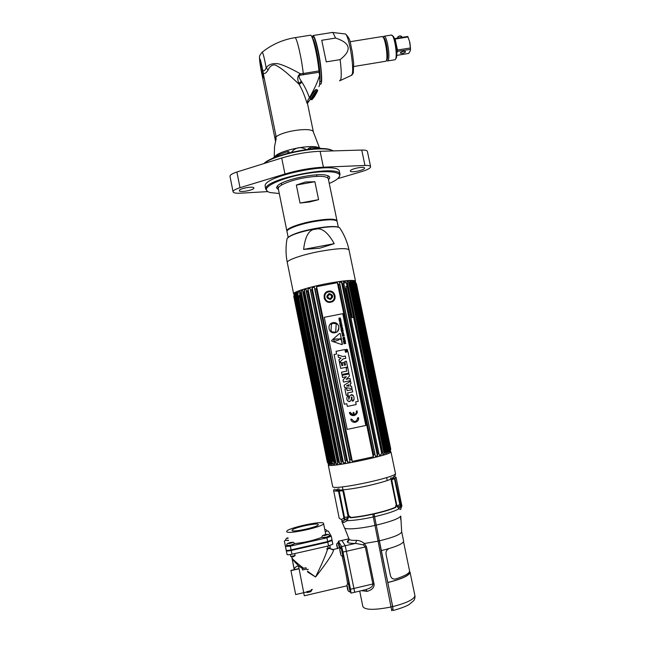 <?xml version="1.0" encoding="UTF-8"?>
<svg xmlns="http://www.w3.org/2000/svg" width="645" height="645" viewBox="0 0 645 645"><rect width="100%" height="100%" fill="white"/><g stroke="black" fill="none" stroke-linecap="round" stroke-linejoin="round"><path stroke-width="0.97" d="M328.757 464.352L328.337 465.093C329.361 468.028 392.692 454.669 390.967 451.903L390.346 451.5M336.037 490.2L335.884 489.418C336.343 491.055 352.033 489.289 368.214 485.677C383.912 482.049 392.362 479.251 393.571 477.276L393.74 478.09M395.901 507.035C391.088 509.228 383.783 511.445 373.979 513.694C364.893 515.71 356.999 516.976 350.291 517.508M342.245 509.606L343.721 513.122M341.85 521.394L343.761 522.523L347.187 520.684L348.655 516.677L350.759 517.75C357.072 517.209 364.409 516.032 372.77 514.234L391.757 610.759M361.45 590.675L367.182 591.352C372.246 589.82 374.527 587.297 374.027 583.781L366.465 546.742L364.385 543.525C361.772 541.437 359.192 540.373 356.637 540.349L355.556 543.388C347.558 543.525 345.397 542.292 349.058 539.663M344.406 516.5L343.833 517.782M334.65 489.144L333.562 490.256C333.562 490.934 335.207 491.216 338.488 491.111L343.825 517.395L343.438 518.524L344.962 519.991L348.687 516.83M343.761 522.523L342.527 521.079L344.962 519.991L339.238 491.038L342.866 490.764L348.171 516.879L344.575 517.338M344.027 514.629L343.422 515.428M343.438 518.524L341.245 519.467L339.238 518.314L333.562 490.256M350.211 591.513L351.025 593.118L350.517 589.232L343.003 552.064L341.6 546.573L338.375 541.228L341.882 540.421L345.244 545.735L341.882 540.429L348.961 538.817L338.367 541.228L339.472 547.984M354.774 592.239L365.497 589.724C370.682 588.192 373.149 586.281 372.891 583.983L374.027 583.781M354.661 592.215L345.244 545.735L354.686 592.263L351.114 593.102M377.914 541.179L364.385 543.525L363.393 544.888L365.328 546.944L372.891 583.983L350.517 589.232M363.393 544.888L355.556 543.388L341.6 546.573M367.182 591.352L365.86 589.675M372.697 514.242L373.979 513.855L392.603 606.453L392.894 609.678L391.894 609.92M343.39 511.477L342.237 509.018M350.187 517.725L351.267 517.637L348.679 515.524L343.721 491.127L342.947 490.426C338.182 490.797 335.779 490.579 335.747 489.789L336.013 491.103M343.858 513.791L342.471 510.743M342.076 508.768L343.188 510.509M403.601 541.058L403.649 541.292C402.754 544.041 395.28 547.154 381.219 550.62L374.076 513.944C383.614 511.759 390.87 509.582 395.828 507.405L395.353 507.51L396.191 504.656L391.176 480.469L391.652 480.364L396.667 504.551L395.828 507.405M379.22 540.889C393.273 537.454 400.763 534.439 401.69 531.835L400.763 516.081C398.844 518.669 390.677 521.692 376.245 525.135M396.715 505.696L398.82 508.824L400.682 509.445L401.15 507.744M394.095 478.767L393.885 477.751L391.394 479.558L391.176 480.469M395.353 507.51L395.861 507.389M401.843 505.124L401.279 507.591L400.142 507.333L399.86 504.688L397.102 505.672L400.142 507.333L400.868 505.366L394.95 478.445L396.07 477.316L394.071 476.502M396.74 505.825L391.733 479.775L394.95 478.445M400.674 508.889L400.674 509.381M401.851 505.575L400.868 505.366M392.579 609.751L393.063 610.46L392.716 606.622L387.782 582.588C401.851 579.008 409.285 575.598 410.083 572.365L409.583 571.454M413.066 586.756L410.68 575.227M409.664 572.155L409.72 572.438C408.93 575.622 401.601 578.984 387.726 582.516L381.203 550.548M299.078 568.559L290.911 570.438L295.684 594.561L306.875 591.949M299.119 568.761L290.951 570.64L295.684 594.561M302.223 568.624L305.988 567.753L306.278 569.108L302.513 569.97L302.223 568.624M312.253 589.345L310.761 591.707L312.253 589.353L311.188 589.836L310.753 591.715L306.988 592.594L306.818 591.659L310.592 590.78M306.923 592.191L310.753 591.715M285.445 540.389L284.356 541.107L285.477 546.476L290.363 546.122L326.926 537.833L331.248 536.156L328.394 531.158L327.184 530.996L325.257 531.932M323.532 537.672L326.088 537.559L328.257 536.64M287.227 540.47L288.533 540.575M288.396 545.654L290.879 545.533L293.161 544.574M321.694 537.414C313.244 540.558 304.263 542.606 294.741 543.558M323.516 523.337L323.564 523.514C324.701 526.602 286.493 535.003 286.751 531.593L286.743 531.512C285.985 528.376 322.661 520.241 323.516 523.337M318.227 524.522C317.727 522.289 291.5 528.102 292.08 530.327L292.088 530.4C292.016 532.786 319.025 526.836 318.259 524.643L318.227 524.522M331.248 536.18L331.998 539.881L327.676 541.574L291.113 549.887C288.226 550.491 286.598 550.604 286.219 550.217L284.356 541.107M286.703 550.677L291.395 550.362L327.579 542.139L331.724 540.502M325.87 537.551L324.822 537.785M350.34 589.99L349.348 585.096L350.34 589.99M339.899 548.024L338.996 544.146L339.722 548.137M343.124 554.281L342.14 549.419L343.124 554.281M307.641 572.01L315.566 577.009C326.491 563.166 333.626 552.66 333.586 549.588L332.425 549.725M304.319 595.787L298.506 565.778L302.481 568.568M307.471 571.172L315.566 577.009C321.863 564.141 325.886 554.789 327.636 548.943M327.789 548.387L327.934 547.799M285.211 545.412L287.073 554.539C287.452 554.942 289.089 554.837 291.967 554.224L328.547 545.896L332.86 544.17L331.901 540.059M285.179 545.259L286.332 550.79C286.711 551.177 288.339 551.072 291.226 550.459L327.797 542.147L332.094 540.397M291.798 557.038L291.959 557.901C291.145 557.82 296.627 562.996 303.658 568.293M294.346 569.648L294.346 569.632C294.305 567.882 295.692 566.6 298.506 565.778C294.273 561.561 292.096 558.933 291.959 557.901L294.217 569.672M294.346 569.632L291.959 557.909M295.031 555.651L293.112 556.853L290.919 556.603M295.104 555.514L290.766 556.498L290.379 554.539M288.629 545.622L292.935 544.654M295.104 555.538L294.725 553.595M290.411 543.187C293.209 542.324 293.153 542.098 290.25 542.526C287.452 543.396 287.501 543.614 290.411 543.187M294.773 543.638L290.831 545.219L286.557 545.517C287.606 541.929 287.815 544.235 290.411 543.195C294.225 542.501 292.209 541.179 294.789 543.695M287.444 540.446L288.525 540.534M288.476 540.276L285.437 540.357C286.009 538.373 286.888 537.688 288.081 538.309C286.614 538.454 286.574 538.269 287.976 537.769M327.168 530.948L327.184 530.996C326.023 529.545 325.249 529.182 324.846 529.9L324.79 529.618M327.596 546.105L328.063 548.323C326.112 548.951 326.193 549.121 328.313 548.814L327.789 546.065M330.151 547.645L328.313 548.814M329.829 545.565L330.224 547.541L328.24 548.331M326.072 537.559L328.039 536.713M329.861 535.713L326.104 537.229L321.702 537.527C322.742 533.955 322.968 536.285 325.612 535.229C329.216 534.6 327.346 533.246 329.877 535.769M327.515 534.447L323.371 535.382L327.515 534.447M338.061 542.63L339.439 548M337.569 548.645L337.109 546.662C336.674 544.106 336.795 544.324 337.48 547.315L336.883 544.952L337.109 546.654C336.255 544.646 336.593 543.308 338.125 542.606M348.356 583.483L350.154 591.884C348.413 591.828 347.478 590.409 347.365 587.619C346.929 585.031 347.075 585.321 347.808 588.506C348.244 591.11 348.098 590.82 347.365 587.635M347.155 585.95L348.01 590.191L347.155 585.95M341.157 547.839L342.914 556.135C340.213 555.329 341.261 555.53 340.173 552.007C339.722 549.371 339.859 549.605 340.576 552.717C341.02 555.361 340.891 555.127 340.173 552.015C339.891 548.774 339.068 549.669 341.229 547.815M339.947 550.258L340.802 554.474L339.947 550.258M356.846 317.348L355.871 317.259M353.549 317.372L350.864 317.654M349.784 317.792L348.897 317.904M384.525 451.766L383.485 445.897M319.485 323.661L318.695 323.863M311.583 325.773L310.705 326.039M306.585 327.7L332.643 456.112M334.545 463.908L334.207 463.239M344.761 288.13L345.47 288.791L351.42 317.582M345.47 288.791L346.333 288.533M328.434 464.021L327.329 462.199L328.628 464.174L327.958 462.433L329.514 464.352L330.208 464.392L329.281 462.61L329.788 462.513L331.095 464.384L332.119 464.335L331.288 462.634L331.998 462.384L333.336 464.247L334.666 464.126L333.949 462.529L334.844 462.102L336.19 463.965L337.803 463.763L337.271 461.796L338.27 461.659L339.592 463.521L341.455 463.247L341.06 461.248L342.197 461.07L343.487 462.933L345.543 462.594L345.293 460.562L346.526 460.345L347.76 462.215L349.977 461.82L349.864 459.748L351.17 459.506L352.315 461.385L316.606 286.694L337.375 282.687L373.278 456.829L373.689 454.62L374.874 454.322L375.406 456.297L377.373 455.781L377.833 453.556L378.897 453.266L379.284 455.265L381.026 454.773L381.517 452.54L382.67 452.597L382.687 454.29L384.162 453.838L384.662 451.597L385.428 451.355L385.533 453.395L386.71 452.992L387.202 450.75L387.782 450.532L387.766 452.597L388.621 452.242L389.072 450.008L389.507 449.871L389.338 451.911L389.862 451.629L390.459 449.259L390.402 451.137L390.733 448.831L356.451 283.889M390.314 450.718L390.717 448.904L356.467 283.897M390.257 449.404L356.024 283.478L355.322 282.26M389.072 450.008L354.436 283.163L354.895 283.171L353.944 281.43L355.774 283.389M387.202 450.75L352.42 283.107L353.081 282.986L352.226 281.293L353.154 281.341L388.621 452.242M384.662 451.597L349.767 283.211L350.566 283.163L385.428 451.355M381.517 452.54L346.534 283.478L347.486 283.389L346.921 281.518L348.445 281.405L384.162 453.838M377.833 453.556L342.777 283.905L343.866 283.776L378.897 453.266M373.253 456.378L337.52 283.099L338.601 284.493L339.794 284.316L374.874 454.322M349.864 459.748L315.01 289.105L316.284 288.807L316.663 287.122L352.194 460.957M345.293 460.562L310.567 290.21L311.769 289.903L346.526 460.345M339.592 463.521L304.295 289.928L306.077 289.403L306.48 291.314L307.568 291.008L308.036 289.299L343.317 462.513M337.271 461.796L302.844 292.395L303.803 292.096L338.27 461.659M331.095 464.384L296.321 292.806L297.256 292.387L297.151 294.217L297.877 294.112L298.377 291.927L299.627 291.459L299.748 293.419L300.546 293.144L301.022 291.403L335.981 463.553M297.877 294.112L331.998 462.384M329.514 464.352L294.926 293.58L295.531 293.209L295.362 295.144L295.853 294.991L329.788 462.513M294.346 294.854L328.257 462.473M294.386 292.854L293.838 296.45L294.297 295.233M293.822 296.474L327.329 462.199L293.806 296.555L294.128 294.539M331.506 459.95L332.82 461.248L299.304 295.37L332.82 461.248M298.562 297.474L331.748 459.869M304.795 296.998L310.753 326.023M318.969 323.79L312.922 293.87L319.025 323.774M312.954 294.305L312.889 295.41M311.503 325.798L305.311 294.934M305.303 295.337L304.851 296.99M300.022 295.337L299.304 295.37M299.264 295.821L298.82 297.466M296.603 297.466L296.99 296.103M330.071 462.771L295.958 295.313M295.192 296.781L295.37 295.773M328.926 463.368L294.717 295.063M345.68 282.583L343.954 283.131M342.334 283.615L341.842 283.76M339.907 284.308L339.512 282.381L341.503 282.107L377.373 455.781M312.64 290.081L311.825 290.202M301.142 291.395L301.054 290.959L302.586 290.46L302.844 292.395M355.29 283.147L389.967 450.218L389.491 450.613M389.911 450.686L355.266 283.115M355.363 284.324L389.588 448.517L355.605 284.864M388.919 449.267L388.733 450.573L354.041 283.413L354.718 284.51M354.041 283.413L353.629 283.639M351.775 284.485L352.42 284.211L352.791 284.856M352.097 286.049L352.186 286.493M350.162 285.106L349.276 285.429M347.083 286.162L345.922 286.525L352.323 317.485M343.471 287.259L342.616 287.501M340.568 288.065L340.778 288.508M313.397 293.798L312.922 293.87M334.433 299.715L334.199 298.57M333.126 293.354L332.876 292.145M324.217 298.385L324.943 298.345M329.885 301.667L330.095 302.303M385.904 449.073L385.807 448.63M387.008 449.847L386.936 450.605L386.226 450.645M388.733 450.573L388.274 450.565M389.58 449.113L389.588 448.517M328.426 463.836L328.281 463.118M329.16 462.602L328.595 461.715M330.562 461.772L329.659 460.627M333.723 461.425L333.038 461.651M294.152 294.66L294.289 295.313M328.24 463.037L328.378 463.771M390.717 448.888L390.346 450.863M373.278 456.829L352.315 461.385M328.515 291.161C321.299 292.338 323.677 303.924 330.78 302.215C337.899 301.142 335.521 289.581 328.515 291.161M337.52 283.099L337.375 282.687M342.777 283.905L341.503 282.107M346.534 283.478L345.22 281.68L343.446 281.873L343.866 283.776M349.767 283.211L348.445 281.405M352.42 283.107L351.114 281.293L349.872 281.325L350.566 283.163M354.436 283.163L353.154 281.341M356.411 283.768L355.258 281.913M356.435 283.856L355.645 282.776M294.217 294.225L294.152 294.684M327.95 462.465L294.241 295.926L327.958 462.433M294.926 293.58L294.507 295.757M296.321 292.806L295.853 294.991M304.295 289.928L303.803 292.096M343.487 462.933L308.036 289.299M308.028 288.855L310.019 288.323L310.567 290.21M347.76 462.215L312.164 287.775L311.769 289.903M312.164 287.775L314.325 287.243L315.01 289.105M316.606 286.694L316.663 287.122M314.655 288.863L349.63 460.127M310.398 290.161L345.156 460.675M336.19 463.965L301.054 290.959M295.886 294.959L329.829 462.529M328.507 462.755L294.62 295.402M328.628 464.174L328.482 463.457M294.7 295.007L328.732 463.094M390.031 450.436L355.161 282.542M355.395 282.897L390.104 450.008M351.114 281.293L386.71 452.992M375.003 454.338L339.899 284.252M332.909 292.169L333.167 293.394M334.215 298.522L334.457 299.683M328.611 291.927C334.763 290.492 336.843 300.594 330.587 301.578C324.427 303.029 322.347 292.903 328.611 291.927M330.369 299.482C333.771 296.764 333.368 294.789 329.152 293.556C325.741 296.273 326.152 298.248 330.369 299.482M327.902 295.539L329.748 294.596L330.82 294.967L331.506 295.741L331.425 297.797M331.409 297.821L330.522 298.458M329.531 298.57L328.628 298.24M327.942 297.506L327.676 296.531M329.248 293.951C332.876 295.007 333.231 296.716 330.296 299.054C326.66 297.99 326.306 296.289 329.248 293.951M331.82 296.103C329.918 293.741 328.547 294.007 327.716 296.902C329.627 299.264 330.998 298.998 331.82 296.103M329.41 302.311L329.16 301.65M325.209 298.958L324.443 298.974M330.159 324.25L332.901 322.71C338.738 323.467 340.229 326.402 337.367 331.522M332.377 323.387L336.198 323.637L332.377 323.379L331.361 324.677L331.014 330.474L331.869 331.917L335.698 332.167L336.206 323.637L335.698 332.167M342.753 313.672L365.796 425.458L347.195 429.417L324.274 317.324L342.753 313.672M344.898 349.534L336.061 351.323L336.609 354L334.094 354.516L344.277 404.27L346.8 403.738L347.349 406.406L356.209 404.544L355.661 401.883L358.249 401.343L348.026 351.694L345.446 352.21L344.898 349.534M350.815 419.242C351.654 424.273 359.708 422.564 358.499 417.613L357.717 417.775C356.492 422.185 354.452 422.62 351.598 419.073L350.815 419.242M353.516 414.848C351.799 414.848 350.695 414.009 350.219 412.349L349.437 412.51C350.275 417.541 358.33 415.84 357.112 410.889L356.338 411.058C356.548 412.776 355.871 413.985 354.298 414.687L353.831 412.405L353.049 412.574L353.516 414.848M341.874 344.583L342.422 344.099L340.278 333.667L339.584 333.433L331.635 340.455L331.78 341.173L341.874 344.583M345.801 343.406L344.922 343.325L345.526 342.108L343.858 342.64L343.962 343.769L345.801 343.406M344.172 340.858L344.349 341.713L343.793 341.826L343.39 340.979L343.624 342.116L345.454 341.745L345.22 340.584L345.188 341.544L344.567 341.673L344.39 340.818L344.559 341.673L345.188 341.552M345.18 340.399L344.438 339.189L344.817 338.625L343.132 339.73L345.18 340.399M343.124 337.262L344.188 337.125L344.64 337.811L344.196 337.125L343.124 337.254L342.938 338.754L344.769 338.391L344.648 337.811L344.761 338.391M342.366 335.972L344.236 335.851M341.979 334.11L343.801 333.739L342.503 335.263L344.051 334.957L342.503 335.263L343.809 333.739L341.979 334.102L343.519 334.029L342.277 335.545L344.099 335.182M341.673 331.53L343.237 330.958L341.624 331.28L341.278 330.716L341.802 332.135M341.906 324.483L340.246 324.556L339.899 323.992L340.197 325.451L340.294 324.798L341.906 324.483L340.238 324.564L339.899 323.992M341.673 323.379L339.794 323.5M341.132 320.75L339.536 320.831L340.834 319.307L339.012 319.67L340.544 319.597L339.302 321.113L341.132 320.75L339.536 320.831M343.148 333.223L343.196 333.489C344.108 330.466 341.221 334.747 342.132 332.578L342.084 332.328C341.342 335.231 344.059 330.909 343.148 333.223M343.059 330.103L342.181 330.022L342.793 328.805L341.124 329.337L341.229 330.466L343.059 330.103M340.641 327.604L342.382 327.781L340.899 328.837L342.608 328.168L342.164 327.144L340.641 327.604M341.624 325.604C341.56 326.676 341.278 326.725 340.762 325.765L340.705 325.507C338.835 327.402 344.051 326.547 341.568 325.33L341.624 325.604M339.802 321.484L339.899 322.879L341.294 322.597L341.036 321.363L339.802 321.484M339.117 317.904C338.23 320.823 341.149 316.477 340.173 318.799L340.229 319.057C341.165 316.05 338.23 320.372 339.165 318.146L339.117 317.904M345.567 350.566C346.583 351.831 347.308 351.678 347.744 350.122C346.728 348.864 346.002 349.01 345.567 350.566M332.909 322.71C326.426 323.734 328.579 334.255 334.965 332.723C341.439 331.683 339.278 321.194 332.909 322.71M324.274 317.332L347.195 429.409M348.356 395.587L348.881 399.449M351.098 394.805C353.911 393.635 355.484 400.811 352.404 401.158C354.266 399.739 354.557 397.909 353.291 395.667C350.832 394.53 349.542 395.135 349.413 397.481C348.808 399.763 348.606 399.852 348.808 397.747L348.365 395.579C346.615 396.877 346.349 398.634 347.574 400.843C349.929 401.835 351.17 401.198 351.307 398.916C351.936 396.481 352.146 396.506 351.952 398.973L352.404 401.166M351.799 396.949C350.549 396.772 352.718 401.029 348.953 401.625M352.243 389.612L352.71 391.894L347.615 392.95L348.034 395.006L346.228 395.385L348.042 395.006L347.623 392.95L352.718 391.894L352.251 389.604L347.155 390.668L346.736 388.613L347.155 390.668M350.533 381.268L344.14 385.186L344.615 387.508L352.033 388.572L351.573 386.339L350.614 386.266L350.146 383.993L351.001 383.533L350.533 381.268L350.993 383.541L350.138 383.993L350.606 386.266L351.565 386.339L352.025 388.572M349.074 386.129L346.462 385.936L349.074 386.129L348.792 384.686L346.454 385.936L348.792 384.686M349.953 378.47L350.396 380.647L349.961 378.462L346.22 379.325L349.953 378.47M342.124 375.358L349.018 373.939L349.461 376.075L346.212 379.325L349.469 376.067L349.026 373.939L342.124 375.358L342.576 377.543L346.325 376.68L343.059 379.937L343.503 382.074L350.404 380.647M341.479 372.213L346.768 371.133L341.479 372.213L341.947 374.495L348.848 373.076L347.744 367.674L348.84 373.076M346.131 368.005L347.736 367.682L346.131 368.005L346.776 371.133M339.536 362.732L341.141 362.409L341.834 365.788L341.149 362.401L339.536 362.732L340.697 368.392L347.599 366.981L346.405 361.192L344.801 361.514L346.397 361.192L347.591 366.981M342.237 362.724L343.841 362.393L344.43 365.255L345.51 365.038L344.438 365.255L343.85 362.393L342.237 362.724L342.826 365.586M343.293 358.814L339.447 362.28L343.293 358.814L345.809 358.298L345.341 356.032L345.801 358.298M337.924 354.855L342.793 356.548L345.341 356.032L342.801 356.548L337.924 354.847L338.432 357.354L341.02 358.072L338.923 359.741L339.447 362.28M336.061 351.323L344.89 349.534L345.446 352.218L348.018 351.694L358.241 401.343L355.661 401.883L356.209 404.544L347.349 406.406M346.8 403.738L344.277 404.27M334.094 354.516L336.601 354M346.736 388.613L344.922 388.991L346.228 395.385M344.801 361.514L345.518 365.038M358.491 417.613C358.604 420.774 357.096 422.354 353.968 422.338M351.589 419.073L354.129 421.548M350.211 412.349L352.952 414.848M353.823 412.405L354.298 414.687M357.104 410.897C357.257 413.913 355.83 415.501 352.839 415.646M339.705 338.552L340.866 338.98L340.608 339.697M334.005 339.383L338.407 338.923L338.778 339.899M339.584 333.425L340.278 333.667L342.253 344.535M339.455 339.262L340.874 338.98L339.455 339.262M338.633 339.98L338.415 338.923L334.65 339.125C333.239 340.141 333.384 340.85 335.086 341.245L338.633 339.98M344.688 343.374L344.14 343.487L344.108 342.745L344.688 343.374M343.406 339.826L344.236 339.31L344.382 339.996L344.245 339.302L343.406 339.826L344.382 340.004M343.237 337.496L343.084 338.472L344.494 338.19L343.616 337.343L344.486 338.19M345.002 340.633L345.454 341.753M343.39 340.979L343.793 341.834L344.341 341.721M344.438 339.189L345.172 340.399M343.132 339.73L344.865 338.907M341.278 330.716L341.624 331.288L343.285 331.208M340.294 324.806L340.415 325.411M339.23 320.758L340.544 319.606M339.012 319.678L340.899 319.614M347.655 350.146C347.252 351.581 346.583 351.719 345.647 350.549C346.051 349.122 346.72 348.985 347.655 350.146M347.155 349.719L346.131 350.888L347.341 350.638L346.736 350.348L347.155 349.719M409.551 570.825L409.607 571.099C409.422 573.357 404.778 575.977 395.675 578.968C393.023 579.46 391.273 578.347 390.435 575.622L386.033 554.208C385.718 551.685 386.645 549.83 388.83 548.645M288.138 237.207L287.017 231.668C285.695 229.354 298.941 224.283 313.663 221.638C327.442 219.316 335.255 219.203 337.109 221.3L337.158 221.525M305.52 181.979L314.897 181.729L318.598 199.668L309.624 201.966L300.022 203.046L296.345 185.05L305.52 181.979M337.012 221.114L336.98 220.687C335.126 218.582 327.313 218.695 313.534 221.009C298.812 223.654 285.574 228.733 286.888 231.063L286.985 231.241M286.888 231.063L278.342 188.912C276.89 185.937 289.968 180.294 304.658 177.762C318.412 175.585 326.281 175.859 328.257 178.576L328.313 178.859M296.345 185.05L314.897 181.729M300.022 203.046L318.598 199.668M319.718 248.204L303.618 249.413C305.182 236.046 309.116 229.346 315.413 229.297C321.492 227.298 327.757 232.087 334.223 243.673L319.718 248.204M303.618 249.413L334.223 243.673M355.21 281.865L355.5 281.131C353.476 279.664 343.978 280.486 326.991 283.59C308.778 287.049 292.233 292.258 293.644 293.943L294.152 294.322M309.947 35.273L310.745 35.144C313.002 36.322 317.582 56.147 318.977 70.926L319.573 75.32C320.049 82.391 319.775 86.164 318.767 86.64M308.1 106.393L308.415 107.917M319.573 75.32C317.993 81.165 314.615 88.647 309.431 97.766C307.165 91.534 304.658 86.325 301.916 82.165L301.384 81.326C298.724 77.529 298.393 75.465 300.393 75.151L319.138 72.272M307.673 102.942L307.947 100.08L307.02 103.313C304.787 95.895 302.183 89.607 299.199 84.455L301.916 82.165M307.56 103.805L307.02 103.313M309.431 97.774L307.947 100.08M307.681 103.039L310.414 99.12M315.647 89.768C313.905 91.219 312.244 93.702 310.672 97.226M275.665 141.892L261.539 72.385C259.088 60.549 259.137 52.801 261.66 65.306L261.66 65.169M301.384 81.326L298.82 83.358L299.199 84.455M298.691 83.906C288.597 74.143 281.51 68.249 277.431 66.233C273.101 62.613 269.199 67.153 268.151 69.999C265.925 73.393 264.257 74.312 263.136 72.756L275.867 135.313L276.108 138.627L274.552 146.641M300.393 75.151L300.393 73.796C289.653 67.814 282.034 64.436 277.543 63.678C272.134 63.21 268.352 64.621 266.2 67.935C263.926 72.611 262.426 71.651 261.701 65.032L263.136 72.756M263.345 77.481C263.531 73.885 259.806 55.607 259.846 60.299C259.725 64.081 263.337 81.834 263.345 77.481C262.934 79.287 259.991 64.935 260.048 61.154L260.257 60.138M298.82 83.358C297.022 78.529 297.547 75.344 300.393 73.796L303.263 73.514C301.683 58.735 297.168 38.853 295.16 37.636L294.459 37.741M310.745 35.144L295.16 37.636C282.962 39.571 272.005 44.4 262.281 52.124C263.208 53.487 264.514 58.759 266.2 67.935L268.151 69.999M306.359 149.584C300.538 146.31 295.547 147.229 291.387 152.349M279.277 193.524L270.07 192.541C267.578 191.831 266.353 190.799 266.377 189.453C266.296 184.93 284.558 177.351 305.077 173.739C325.612 170.062 341.592 171.514 339.544 176.367L337.94 178.48C336.142 180.1 333.247 181.753 329.264 183.462M278.511 189.775L276.431 187.655L277.793 185.591C283.808 179.399 317.848 172.352 326.918 175.424C329.111 176.029 330.022 176.94 329.651 178.133L328.49 179.721M327.926 178.036L327.991 175.779M277.414 185.945L278.374 188.001M267.417 191.347L265.732 189.025C263.765 178.834 339.302 163.943 340.012 174.344L339.294 176.891M340.012 174.344L339.399 171.368C338.657 160.831 263.128 175.698 265.135 186.034L265.74 189.275M339.399 171.368L339.488 171.804M267.812 191.613L240.432 193.186C236.07 193.395 233.627 192.968 233.087 191.904C232.918 190.63 235.232 189.235 240.029 187.703L284.961 174.005C298.175 170.111 310.987 167.837 323.395 167.192L364.973 165.451L361.732 150.051C365.094 149.979 366.981 150.422 367.384 151.365L367.416 151.527M337.746 178.665L362.264 171.401C367.892 169.651 370.665 168.055 370.593 166.612C370.214 165.725 368.335 165.338 364.973 165.451M239.287 190.646C238.739 188.622 253.59 185.857 253.848 187.937L253.864 188.05C254.235 190.09 239.609 192.799 239.303 190.735L239.303 190.735M350.356 170.828C350.824 168.78 364.336 166.063 364.546 167.982L364.514 168.305C363.885 170.369 350.59 173.013 350.34 171.119L350.356 170.828M233.055 191.742L230.007 176.399C229.814 175.045 232.111 173.578 236.892 172.013L281.704 158.025C294.878 154.042 307.681 151.801 320.105 151.293L361.732 150.051M264.345 163.443C274.48 154.421 318.38 145.641 331.167 150.059L333.392 150.898M263.91 163.58L264.023 163.475C272.714 154.477 317.598 145.181 330.579 149.688L333.449 150.898M287.823 153.244L288.186 151.494L289.347 152.018M272.109 158.646L272.996 158.041M310.963 149.06L309.673 147.786L308.1 148.745M311.075 99.572L310.261 99.024C309.923 98.443 311.019 96.218 313.559 92.372L316.316 89.502M316.477 92.493L312.752 97.887C313.793 97.387 315.034 95.589 316.477 92.493M331.853 32.532L332.941 32.532L335.569 38.063L321.742 40.28L326.257 61.888L340.108 59.622C341.342 69.305 341.568 75.933 340.794 79.496L339.568 80.867M319.735 83.407L320.226 83.963C322.814 86.624 321.75 67.475 318.227 50.987C316.308 42.062 314.631 36.902 313.188 35.507L311.954 37.039M321.387 72.329L321.041 71.176M335.569 38.063C350.686 43.005 352.194 50.189 340.108 59.622M319.573 59.542L320.363 63.315M321.742 40.28L326.257 61.888M312.373 38.055C314.252 28.251 323.274 72.877 321.089 81.181L319.791 82.189M319.807 80.206C321.404 73.893 315.582 40.288 312.559 38.539M386.71 60.106C388.04 58.026 387.951 52.842 386.444 44.553C385.355 39.797 384.299 37.394 383.267 37.354L384.146 37.91C386.492 40.667 388.677 56.268 387.185 59.421L386.379 60.622M381.864 36.604L383.074 37.063C385.629 40.063 388.024 57.139 386.395 60.566L385.92 61.291M409.551 41.24L410.494 48.939M396.74 55.389L408.632 53.438L410.059 51.342L410.502 49.383L397.207 51.382L397.151 50.084L410.462 47.98L410.502 49.141M397.497 50.092L395.119 39.063L394.45 38.595L407.753 36.475L409.752 42.054M396.788 53.148L397.546 51.261M403.391 51.334C399.61 52.608 399.32 53.309 402.52 53.43C406.294 52.164 406.584 51.463 403.391 51.334M409.897 42.707L410.462 47.98M395.119 39.063L408.075 36.967M392.491 35.685L393.248 36.289C395.699 39.16 397.852 54.922 396.248 58.123M391.088 35.112L392.386 35.604C395.014 38.676 397.336 55.623 395.611 59.05L395.127 59.767M383.477 36.886L384.476 36.176C385.533 36.846 386.573 39.45 387.589 43.997C389.016 51.415 389.274 56.833 388.387 60.235L387.371 60.993M401.125 36.152L399.779 35.894L397.957 36.789M399.779 35.894L397.723 37.128L397.651 38.103M399.973 36.193L401.754 36.531M328.249 464.892L332.723 486.741C333.925 490.587 397.36 477.139 395.45 473.462L395.417 473.293M359.708 591.078L362.837 606.51C364.925 610.114 374.447 610.251 391.402 606.921M356.637 540.349C351.67 540.51 349.114 540.026 348.985 538.881L344.632 528.005M341.939 521.708L344.317 527.433C343.874 529.924 358.805 529.021 374.93 525.433M343.559 516.089L344.47 516.814M373.334 516.976C362.538 519.281 353.823 520.515 347.187 520.684L345.978 519.443M342.987 513.267L343.406 513.122M342.527 521.079L341.245 519.467M365.328 546.944L343.003 552.064M392.603 606.453L391.37 606.751M379.123 540.776L377.889 541.058M376.1 524.812L374.874 525.095M374.543 516.589L373.31 516.871M399.352 507.196L398.82 508.824C394.619 511.3 386.557 513.92 374.64 516.685M396.667 504.551L396.191 504.656M400.351 504.454L399.86 504.688L394.458 478.646M392.716 606.622C406.802 602.954 414.203 599.318 414.928 595.722L414.864 595.408M308.245 569.245L307.181 569.696L306.278 569.108M326.926 537.833L327.676 541.574M290.363 546.122L291.113 549.887M285.477 546.476L286.219 550.217M327.579 542.139L327.475 541.623M291.395 550.362L291.298 549.846M348.977 585.281C348.711 580.548 345.051 562.238 342.495 552.813M341.02 547.895L340.56 546.831L340.205 547.919M347.574 583.999C347.171 579.363 344.341 565.012 342.06 556.022M333.586 549.588L329.442 548.468M286.332 550.79L287.073 554.539M291.226 550.459L291.967 554.224M327.797 542.147L328.547 545.896M325.282 534.6C328.216 534.173 328.321 534.374 325.612 535.221C322.669 535.656 322.556 535.447 325.282 534.6M333.731 292.911L334.126 294.854M334.529 296.805L334.924 298.716M390.467 449.267L356.024 283.478L390.459 449.259M354.879 283.211L389.467 449.831M353.049 283.107L387.782 450.532M347.486 283.389L382.445 452.274M338.601 284.493L373.689 454.62M316.284 288.807L351.17 459.506M307.568 291.008L342.197 461.07M306.48 291.314L341.06 461.248M300.546 293.144L334.844 462.102M299.748 293.419L333.997 462.199M297.248 294.362L331.32 462.441M295.41 295.217L329.297 462.521M293.862 296.402L327.434 462.28M287.009 238.9L287.065 238.577C289.621 235.344 299.022 232.071 315.276 228.757C328.353 226.492 336.456 226.137 339.601 227.701L340.06 228.386M349.058 250.115L349.01 249.889C346.881 247.857 337.327 248.325 320.363 251.3C302.174 254.662 285.783 260.395 287.315 262.668L293.644 293.943M287.267 262.442C285.679 254.501 285.614 246.551 287.065 238.577C290.556 234.716 299.925 231.361 315.187 228.507C327.321 226.395 335.15 225.984 338.698 227.274M287.864 237.57C291.508 234.449 300.618 231.426 315.171 228.507M300.409 82.012L300.731 83.044M303.44 74.86L303.263 73.514L318.977 70.926M276.076 136.788C284.372 130.395 312.978 126.92 313.43 132.152L313.486 132.435M275.48 140.683L275.867 135.313M261.539 72.466C260.032 64.379 259.379 59.332 259.564 57.332C259.129 56.446 260.032 54.712 262.281 52.124L262.031 52.326M274.56 157.017C278.084 150.438 313.68 143.359 319.299 148.108M281.688 184.978L281.349 183.301M316.889 176.343L316.574 174.843M323.395 167.192L320.105 151.293M284.961 174.005L281.704 158.025M240.029 187.703L236.892 172.013M263.128 76.416C263.289 73.256 260.032 57.268 260.064 61.364C259.951 64.661 263.12 80.246 263.128 76.416M317.259 90.123L314.518 93.017C311.978 96.871 310.874 99.08 311.213 99.661C312.212 99.128 310.963 101.201 314.284 96.847M314.308 96.814C318.098 90.566 318.299 89.453 314.937 93.493C311.14 99.773 310.93 100.878 314.308 96.814C317.421 91.751 318.364 89.494 317.13 90.05L316.179 89.405M344.575 33.879L345.486 33.991C349.122 36.08 354.411 68.418 352.13 74.344L350.985 75.57L340.407 80.48M386.653 477.582L387.153 479.993M342.366 486.878L342.85 489.289M390.967 451.903L395.45 473.462C395.554 475.349 394.909 476.405 393.514 476.631M390.741 478.671L390.58 477.881M339.036 489.531L338.843 488.596M391.918 477.606L392.112 478.566M337.504 488.878L337.73 489.982M349.034 539.115C348.824 540.978 348.316 541.711 347.526 541.308L349.34 539.494M401.69 531.835L403.649 541.292M400.714 509.203L400.706 508.703M401.9 506.196L396.07 477.316M400.763 516.073L400.593 519.281M410.083 572.365L414.928 595.722C415.283 596.641 414.582 600.148 413.526 600.818L409.212 604.478C407.721 605.566 400.626 608.606 393.063 610.46M409.543 571.599L409.72 572.438M323.564 523.514L325.814 534.689M331.248 536.156L331.998 539.881M329.385 548.492L332.941 549.693L340.213 547.613M304.375 595.77L347.05 585.797M332.111 540.454L332.86 544.17M348.421 583.467C346.857 584.225 346.502 585.604 347.357 587.603M333.949 463.562L334.078 464.182M356.435 283.808L390.733 448.896M390.193 452.605L390.402 451.145M354.315 280.575L355.04 281.744M340.947 461.885L306.133 290.806M333.933 462.473L299.586 293.201M331.288 462.634L297.151 294.217M329.272 462.586L295.37 295.168M389.507 449.871L354.895 283.171M387.863 450.637L353.081 282.986M382.67 452.597L347.558 283.018M385.871 448.815L352.17 286.299M409.607 571.099L403.536 541.8M338.303 227.064L337.109 221.3M336.98 220.687L328.257 178.576M355.5 281.131L349.01 249.889C347.292 241.899 344.156 234.498 339.601 227.701C336.23 225.919 328.095 226.185 315.187 228.507M307.649 104.208L313.43 132.152L319.581 148.148M274.552 146.633L274.214 157.227M276.108 138.627L276.028 139.699M370.593 166.612L367.384 151.365M330.579 149.688L331.167 150.059M272.335 158.541C276.036 155.792 281.317 153.437 288.186 151.494M309.673 147.786C315.526 147.608 319.549 147.89 321.734 148.616M353.17 73.296L351.743 75.247M313.188 35.507L332.756 32.387M320.226 83.963L321.017 83.834M353.299 72.877L353.662 63.258L352.194 51.342C349.953 43.505 351.372 39.668 345.486 33.991L332.941 32.532M312.527 38.442L312.785 37.942L312.446 38.232M384.146 37.91L383.074 37.063M350.025 41.731L382.477 36.499M353.799 66.516L385.396 61.315M393.248 36.289L392.386 35.604M384.476 36.176L391.741 35.007M383.259 37.208L383.944 36.209M388 60.888L394.555 59.808M398.086 36.604L397.723 37.128M401.94 37.41L401.746 36.491"/></g></svg>

